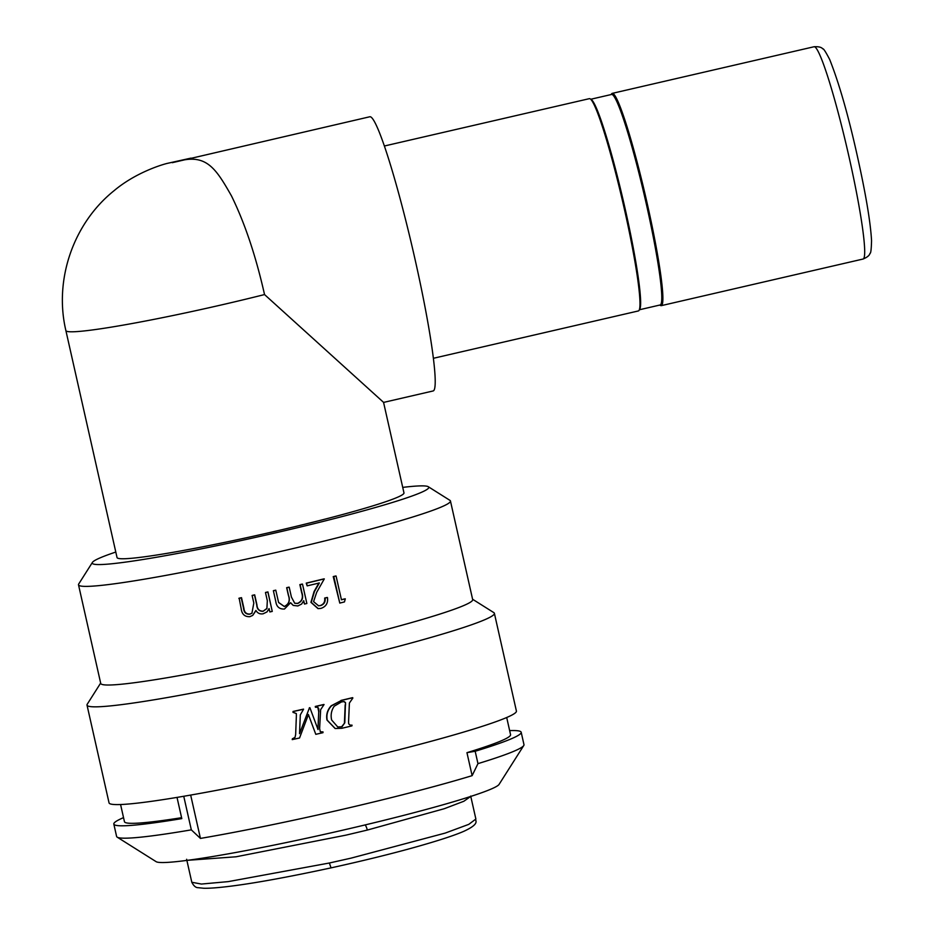 <?xml version="1.0" encoding="UTF-8"?>
<svg xmlns="http://www.w3.org/2000/svg" width="935" height="935" viewBox="0 0 935 935"><rect width="100%" height="100%" fill="white"/><g stroke="black" fill="none" stroke-linecap="round" stroke-linejoin="round"><path stroke-width="1.4" d="M428.277 486.714L449.922 500.342A190.635 11.921 167.3 0 1 450.448 500.985L472.678 599.615A190.635 11.921 167.3 0 1 297.295 651.356A190.635 11.921 167.3 0 1 101.646 684.28A190.635 11.921 167.3 0 1 100.735 683.438L78.505 584.807A190.635 11.921 167.3 0 1 78.715 583.989L92.425 562.402A172.484 10.788 -12.7 0 0 93.056 563.899A172.484 10.788 -12.7 0 0 275.334 532.903A172.484 10.788 -12.7 0 0 428.277 486.714A172.484 10.788 -12.7 0 0 427.938 486.539A172.484 10.788 -12.7 0 0 402.728 487.392M472.596 599.253L493.797 612.6A208.785 13.067 167.3 0 1 494.381 613.302A208.785 13.067 167.3 0 1 302.285 669.974A208.785 13.067 167.3 0 1 88.007 706.03A208.785 13.067 167.3 0 1 87.013 705.107A208.785 13.067 167.3 0 1 87.236 704.219L100.653 683.076M450.448 500.985A190.635 11.921 167.3 0 1 275.065 552.725A190.635 11.921 167.3 0 1 79.417 585.649A190.635 11.921 167.3 0 1 78.505 584.807M590.195 98.876L591.271 99.554A108.028 9.233 77 0 1 625.223 209.136A108.028 9.233 77 0 1 639.727 309.286L639.049 310.373A108.939 9.303 -103 0 0 624.44 209.382A108.939 9.303 -103 0 0 590.195 98.876A108.939 9.303 -103 0 0 589.331 98.666L384.355 146.012M433.396 358.292L638.371 310.946A108.939 9.303 -103 0 0 639.049 310.373M590.803 99.25L611.56 94.458A108.028 9.233 77 0 1 646.377 204.251A108.028 9.233 77 0 1 660.192 304.962L639.423 309.766M611.174 94.552L611.548 93.944A108.939 9.303 77 0 1 612.238 93.371A108.939 9.303 77 0 1 647.347 204.087A108.939 9.303 77 0 1 661.279 305.651A108.939 9.303 77 0 1 660.414 305.441L659.806 305.055M264.535 294.56A147.064 9.198 167.3 0 1 66.584 331.224A147.064 9.198 167.3 0 1 65.882 330.581L117.039 557.552A147.064 9.198 167.3 0 0 117.74 558.195A147.064 9.198 167.3 0 0 268.661 532.798A147.064 9.198 167.3 0 0 403.967 492.885L383.56 402.366L264.535 294.56C255.839 255.98 244.818 223.103 231.483 195.918C217.154 170.696 207.932 155.9 184.639 159.827L369.792 116.77A140.706 12.015 77 0 1 415.14 259.778A140.706 12.015 77 0 1 433.139 390.959L383.572 402.412M336.074 576.007L341.439 599.803A192.446 12.038 167.3 0 0 345.307 598.844L344.454 601.93A192.446 12.038 167.3 0 1 339.779 603.087L333.234 576.591A190.635 11.921 167.3 0 0 335.478 576.03L336.074 576.007A192.446 12.038 167.3 0 1 333.807 576.568L333.234 576.591M345.307 598.844L344.676 598.879A190.635 11.921 167.3 0 1 341.415 599.686M318.005 608.603L310.934 602.35L314.055 591.586L318.928 582.949M318.367 605.787L320.074 605.611C323.639 604.442 325.17 601.93 324.667 598.049A190.635 11.921 167.3 0 0 326.969 597.5L327.449 597.5C328.243 602.993 326.081 606.628 320.962 608.381L318.18 608.627L311.25 602.385L314.429 591.61L319.361 582.961A192.446 12.038 167.3 0 1 307.171 585.871L306.236 583.113A190.635 11.921 167.3 0 0 323.814 578.894L324.293 578.905A192.446 12.038 167.3 0 1 306.563 583.159L306.236 583.113M304.483 604.045L303.723 600.679L301.643 604.033L297.856 605.95L293.286 605.436L290.598 602.701L284.474 609.024C279.355 609.293 276.456 606.721 275.755 601.298L273.394 590.803A192.446 12.038 167.3 0 0 275.802 590.265L278.607 602.514L284.357 606.546C289.008 604.314 290.388 600.574 288.494 595.303L286.788 587.764A192.446 12.038 167.3 0 0 289.195 587.215L291.416 597.068L294.724 603.25L297.739 603.472C302.204 601.392 303.618 597.839 301.958 592.825L300.123 584.667A192.446 12.038 167.3 0 0 302.496 584.118L306.867 603.496A192.446 12.038 167.3 0 1 304.483 604.045L303.559 601.053M293.216 605.401L290.563 602.794M275.802 590.265L275.767 590.149A190.635 11.921 167.3 0 1 273.382 590.686L273.394 590.803M278.595 602.444L284.275 606.453C288.892 604.232 290.247 600.48 288.354 595.209L286.659 587.671A190.635 11.921 167.3 0 0 289.032 587.133L289.195 587.215M294.63 603.204L297.54 603.402C301.958 601.322 303.349 597.781 301.689 592.767L299.854 584.62A190.635 11.921 167.3 0 0 302.215 584.059L302.496 584.118M238.846 598.353A192.446 12.038 167.3 0 0 241.218 597.851L243.579 608.358C243.93 612.437 245.975 614.388 249.715 614.202L251.936 613.22L253.817 603.04L252.111 595.501A192.446 12.038 167.3 0 0 254.507 594.987L256.728 604.84C257.008 609.199 259.124 611.35 263.062 611.303L266.896 608.568L267.328 600.726L265.482 592.568A192.446 12.038 167.3 0 0 267.889 592.03L272.26 611.408A192.446 12.038 167.3 0 1 269.853 611.946L269.093 608.58L266.989 611.911L263.179 613.781C259.988 614.342 257.569 613.231 255.91 610.45L252.66 615.417L249.832 616.679C244.783 616.878 241.908 614.272 241.207 608.849L239.161 598.166A190.635 11.921 167.3 0 0 241.51 597.675L243.883 608.182C244.257 612.296 246.279 614.248 249.972 614.038L252.041 613.15M256.015 610.602L252.731 615.359M254.507 594.987L254.682 594.835A190.635 11.921 167.3 0 1 252.31 595.35L252.111 595.501M254.682 594.835L256.903 604.688C257.207 609.094 259.311 611.245 263.191 611.163L267.013 608.369M267.889 592.03L267.936 591.913A190.635 11.921 167.3 0 1 265.552 592.439L265.482 592.568M267.936 591.913L272.26 611.408M317.912 729.464L318.73 711.78L317.783 707.234M318.578 708.496L317.865 707.281L315.387 707.246L315.422 706.533A210.609 13.172 167.3 0 0 324.059 704.534L320.647 709.642L319.618 728.704L320.354 731.789L323.031 731.93L322.972 732.689A210.609 13.172 167.3 0 1 315.796 734.326L308.421 714.585L299.539 737.995A210.609 13.172 167.3 0 1 292.223 739.608L292.421 738.708A208.785 13.067 167.3 0 0 292.713 738.65L295.063 737.329M324.059 704.534L323.849 704.476A208.785 13.067 167.3 0 1 315.282 706.451M320.296 731.743L323.031 731.93M315.796 734.326L308.363 714.492M303.559 709.233L303.513 709.127A208.785 13.067 167.3 0 1 293.076 711.465L293.017 711.593A210.609 13.172 167.3 0 0 303.559 709.233L300.31 714.878L299.539 733.694L309.427 707.9L299.539 733.694M300.205 717.39L299.574 733.566M318.73 711.78L318.029 729.557L309.882 707.69A208.785 13.067 167.3 0 1 309.333 707.807M335.104 728.494L326.993 720.067C325.999 714.62 327.414 709.852 331.212 705.785L341.368 700.467A210.609 13.172 167.3 0 0 352.787 697.72L352.705 698.492A210.609 13.172 167.3 0 1 352.53 698.527L349.398 703.015L348.568 721.773L348.697 723.877L350.321 725.233L352.004 725.128L351.934 725.887A210.609 13.172 167.3 0 1 341.871 728.283L335.209 728.517L327.203 720.137C326.21 714.679 327.647 709.91 331.493 705.843L341.368 700.467M352.787 697.72L352.331 697.709A208.785 13.067 167.3 0 1 341.006 700.432M350.134 725.221L352.004 725.128M494.381 613.302L516.412 711.056A208.785 13.067 167.3 0 1 324.316 767.728A208.785 13.067 167.3 0 1 110.038 803.784A208.785 13.067 167.3 0 1 109.044 802.861L87.013 705.107M115.8 552.047A172.484 10.788 -12.7 0 0 92.425 562.402M345.541 704.932L345.494 702.571L344.138 701.577L341.462 701.928L334.239 706.194C331.376 710.378 330.499 714.983 331.644 719.997L337.769 726.974L342.023 726.752L344.793 722.79L345.494 702.571M345.097 702.536L343.94 701.577M337.628 726.951L342.023 726.752M341.707 726.705L344.793 722.79M344.442 722.755L345.155 704.908M318.882 711.862L318.742 708.578M292.713 738.65L295.028 737.399L295.647 734.559L296.383 715.602L296.313 713.51L292.994 712.353L293.017 711.593M315.387 707.246L315.422 706.533M269.093 608.58L268.322 610.158M307.171 585.871L306.563 583.159M324.293 578.905L316.696 592.311L313.564 601.614L318.555 605.798L320.074 605.611M320.471 605.635C324.071 604.454 325.625 601.93 325.123 598.061L324.667 598.049M327.449 597.5A192.446 12.038 167.3 0 1 325.123 598.061M339.779 603.087L333.807 576.568M523.752 745.534L499.08 784.395A176.107 11.021 167.3 0 1 331.855 832.664A176.107 11.021 167.3 0 1 156.496 861.86A176.107 11.021 167.3 0 1 156.157 861.684L117.191 837.152A208.785 13.067 -12.7 0 0 117.6 837.374A208.785 13.067 -12.7 0 0 191.324 829.859L200.441 838.414A197.893 12.377 -12.7 0 0 472.128 775.653L477.96 763.638A208.785 13.067 -12.7 0 0 523.752 745.534A208.785 13.067 -12.7 0 0 523.974 744.646L521.192 732.269A208.785 13.067 167.3 0 1 475.179 751.261L477.96 763.638M509.645 730.609A208.785 13.067 167.3 0 1 520.199 731.345A208.785 13.067 167.3 0 1 521.192 732.269M191.324 829.859L183.751 796.269A208.785 13.067 167.3 0 1 177.019 797.403L181.799 818.616A208.785 13.067 167.3 0 1 113.825 824.074A208.785 13.067 167.3 0 1 123.537 817.622M113.825 824.074L116.606 836.451A208.785 13.067 -12.7 0 0 117.191 837.152M181.589 817.693A197.893 12.377 167.3 0 1 124.448 821.678L120.58 804.532M190.67 795.077L200.441 838.414M506.7 717.519L510.557 734.665A197.893 12.377 167.3 0 1 466.951 752.663L472.128 775.653M466.951 752.663L475.179 751.261M814.046 46.75C818.534 46.481 821.444 47.182 822.765 48.854C823.373 48.258 825.687 51.822 829.707 59.548C839.046 83.098 848.185 114.947 857.126 155.081C865.728 193.65 870.532 222.168 871.549 240.657C871.326 249.364 870.812 253.584 870.006 253.315C869.538 255.395 867.236 257.3 863.087 259.03A108.939 9.303 -103 0 0 849.155 157.466A108.939 9.303 -103 0 0 814.046 46.75L612.238 93.371M172.309 162.678L184.639 159.827L172.309 162.678M365.024 824.951A5.446 1.461 76.3 0 1 367.291 830.07L345.95 835.142L236.052 856.787L187.771 860.293M470.691 796.456L463.842 801.26L444.254 808.717L367.291 830.07M331.037 867.855L329.377 863.005L351.128 858.12L445.165 833.097L468.762 824.366L475.88 819.037L470.691 796.059M475.88 819.037C474.512 820.579 481.163 823.291 463.935 831.262C454.69 835.329 438.573 840.6 415.572 847.075C391.017 853.947 362.827 860.878 331.013 867.879C288.693 876.995 255.36 883.072 231.003 886.146C218.72 887.701 209.604 888.414 203.655 888.25L198.103 887.677C195.801 887.747 193.709 885.948 191.804 882.266L201.422 884.054L228.304 881.611L329.377 863.005M863.087 259.03L661.279 305.651M190.985 158.12L167.049 163.438C160.095 165.156 134.722 173.291 114.058 190.705C73.327 223.325 53.868 279.775 65.882 330.581M186.626 859.277L191.804 882.266"/></g></svg>
